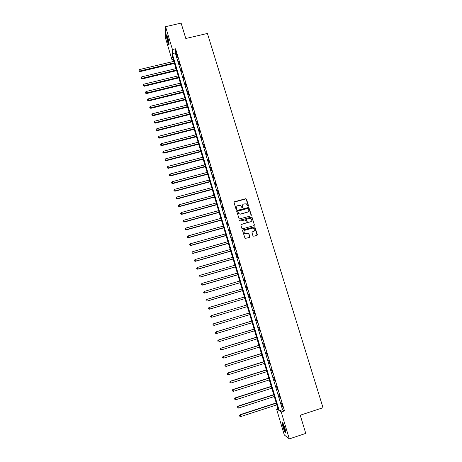<?xml version="1.0" encoding="UTF-8"?>
<svg xmlns="http://www.w3.org/2000/svg" width="462" height="462" viewBox="0 0 462 462"><rect width="100%" height="100%" fill="white"/><g stroke="black" fill="none" stroke-linecap="round" stroke-linejoin="round"><path stroke-width="0.69" d="M248.204 206.271L248.504 205.717L246.494 199.145L245.68 198.695L234.477 201.767L234.043 202.558L236.042 209.159L236.613 209.477L236.66 208.067C236.411 206.826 236.879 205.977 238.051 205.526L240.581 205.463L242.065 207.831L242.717 207.317L242.458 206.462C242.215 205.226 242.677 204.383 243.844 203.933L246.321 203.846L248.204 206.271M248.394 206.168L246.055 198.879L234.061 202.131M236.827 209.35L236.66 208.067M242.619 207.756L242.458 206.462M283.015 427.084L282.155 422.759C282.605 422.095 283.576 424.035 285.071 428.592L285.938 432.929C285.47 433.564 284.5 431.618 283.015 427.084M167.654 41.99C166.77 38.843 166.349 36.527 166.401 35.043C166.586 34.332 167.059 35.176 167.81 37.572C168.699 40.743 169.121 43.064 169.069 44.531C168.878 45.236 168.405 44.387 167.654 41.99M252.933 235.799L253.754 236.249L256.907 235.354L257.34 234.552L254.793 226.79L243.006 229.874L242.573 230.677L245.062 238.438L249.468 237.462L249.902 236.66L248.677 233.131L246.223 233.57L244.698 233.287C243.601 232.028 243.769 231.006 245.201 230.209L252.61 228.124L254.054 228.349C255.232 229.597 255.088 230.642 253.632 231.474L252.402 231.82L251.969 232.629L252.933 235.799M165.581 26.669L181.116 23.1L185.793 38.496L207.409 33.449L323.019 407.715L300.236 415.217L305.763 433.402L289.299 438.9L284.303 434.961L276.547 409.061L278.395 410.21L172.124 55.561L171.916 59.523L165.292 37.405L165.581 26.669L172.447 49.538L172.228 53.673L279.279 410.758L281.214 411.965L289.299 438.9M175.572 48.799L175.306 52.945L282.519 409.702L284.505 410.885L175.572 48.799L172.447 49.538M284.505 410.885L281.214 411.965M250.953 215.91L251.386 215.113L248.816 207.392L237.11 210.435L236.671 211.232L239.177 218.953L250.953 215.91M252.102 217.452L254.354 224.809L253.921 225.612L242.677 228.777L241.857 228.326L240.898 225.156L241.331 224.359L245.9 223.077L246.333 222.28L245.414 219.814L240.13 221.061L239.749 220.998L239.865 220.189L251.802 217.071L254.354 224.809M176.328 53.765L177.391 57.305L176.565 53.708M178.546 61.146L179.614 64.692L178.782 61.088M180.775 68.549L181.843 72.107L181.012 68.492M183.004 75.976L184.084 79.551L183.241 75.918M185.245 83.426L186.325 87.012L185.481 83.368M187.497 90.904L188.577 94.502L187.734 90.847M189.749 98.4L190.835 102.01L189.986 98.342M192.013 105.925L193.104 109.546L192.25 105.867M194.283 113.479L195.374 117.111L194.519 113.415M196.564 121.05L197.655 124.694L196.8 120.992M198.845 128.65L199.948 132.305L199.087 128.592M201.137 136.278L202.24 139.946L201.38 136.215M203.442 143.925L204.545 147.609L203.678 143.861M205.746 151.6L206.855 155.296L205.988 151.536M208.062 159.303L209.176 163.005L208.304 159.24M210.383 167.025L211.504 170.744L210.626 166.961M212.716 174.78L213.837 178.505L212.959 174.711M215.055 182.554L216.181 186.296L215.298 182.49M217.4 190.356L218.532 194.115L217.642 190.292M219.756 198.186L220.888 201.958L219.999 198.123M222.118 206.04L223.256 209.823L222.361 205.977M224.486 213.923L225.629 217.718L224.728 213.86M226.865 221.835L228.009 225.641L227.108 221.766M229.25 229.77L230.399 233.587L229.493 229.701M231.647 237.728L232.796 241.562L231.889 237.659M234.049 245.715L235.204 249.561L234.292 245.651M236.457 253.73L237.618 257.588L236.7 253.661M238.877 261.775L240.038 265.644L239.12 261.706M241.303 269.843L242.469 273.729L241.545 269.773M243.74 277.939L244.906 281.837L243.982 277.87M246.182 286.065L247.355 289.974L246.425 285.995M248.631 294.219L249.809 298.14L248.874 294.144M251.091 302.396L252.275 306.335L251.334 302.327M253.557 310.608L255.001 314.507L253.557 310.608M256.035 318.844L257.484 322.776L256.035 318.844M258.524 327.108L259.979 331.075L258.524 327.108M261.013 335.4L262.485 339.403L261.013 335.4M263.519 343.722L264.997 347.759L263.519 343.722M266.025 352.073L267.521 356.144L266.025 352.073M268.549 360.452L270.051 364.558L268.549 360.452M271.073 368.861L272.592 373.001L271.073 368.861M273.614 377.298L275.138 381.479L273.614 377.298M276.161 385.764L277.697 389.98L276.161 385.764M278.713 394.259L280.261 398.515L278.713 394.259M281.277 402.783L282.836 407.074L281.277 402.783M277.916 408.616L276.547 409.061M173.221 59.217L171.916 59.523M175.306 52.945L172.228 53.673M282.519 409.702L279.279 410.758M242.654 204.828L242.377 206.595M236.833 206.474L236.579 208.195M251.23 215.748L248.723 207.519L236.706 210.77M248.475 208.703L247.909 208.391L238.057 211.117L237.757 211.677L238.946 213.767L240.633 214.016L247.372 212.145C248.539 211.688 249.001 210.845 248.752 209.604L248.475 208.703M237.768 211.365L237.757 211.677M248.406 211.463L247.28 212.272L240.552 214.137L238.866 213.889L237.676 211.798M254.175 225.473L254.256 224.925M246.177 222.915L240.962 224.642M252.004 217.567L251.189 217.117L239.587 220.414M250.629 221.754C252.102 220.894 252.229 219.848 250.993 218.613L249.607 218.416L247.003 219.144L246.569 219.941L247.488 222.401L250.531 221.87L251.426 221.263M246.633 219.427L246.569 219.941M250.531 221.87L247.395 222.517L246.483 220.056M254.36 231.052L252.061 232.057M244.311 230.809C243.653 231.739 243.751 232.6 244.606 233.391L246.223 233.57M249.705 237.335L248.585 233.235L246.131 233.674M257.126 235.239L254.695 226.9L242.648 230.14M173.862 61.365L139.645 69.514L140.107 71.61L174.474 63.404M139.149 70.923L138.981 70.334L139.166 71.171L174.295 62.809M138.981 70.334L139.645 69.514M140.107 71.61L139.166 71.171M176.034 68.601L141.776 76.825L142.238 78.904L176.64 70.628M141.28 78.228L141.112 77.645L141.297 78.476L142.204 78.292L176.467 70.051M141.112 77.645L141.776 76.825M142.238 78.904L141.297 78.476M178.211 75.86L143.913 84.159L144.369 86.227L178.811 77.882M143.416 85.562L143.243 84.973L143.428 85.799L144.34 85.626L178.644 77.316M143.243 84.973L143.913 84.159M144.369 86.227L143.428 85.799M180.394 83.148L146.056 91.511L146.512 93.572L180.994 85.152M145.559 92.92L145.391 92.325L145.57 93.151L146.489 92.989L180.827 84.61M145.391 92.325L146.056 91.511M146.512 93.572L145.57 93.151M182.582 90.454L148.21 98.891L148.66 100.935L183.177 92.446M147.713 100.294L147.54 99.705L147.719 100.525L148.643 100.37L183.021 91.921M147.54 99.705L148.21 98.891M148.66 100.935L147.719 100.525M169.086 43.907C168.341 43.116 166.77 36.562 167.077 35.51M167.458 36.481L168.988 42.879M166.88 35.112C167.111 38.323 167.845 41.395 169.086 44.346M285.914 432.253C285.279 431.52 284.534 429.776 283.668 427.015L282.94 423.169M283.385 424.029L285.764 431.294M282.675 422.759L283.535 426.917L285.943 432.75M184.777 97.788L150.369 106.295L150.814 108.327L185.372 99.769M149.867 107.698L149.694 107.109L149.879 107.917L150.803 107.779L185.216 99.255M149.694 107.109L150.369 106.295M150.814 108.327L149.879 107.917M186.983 105.14L152.535 113.721L152.98 115.743L187.572 107.109M152.033 115.125L151.859 114.53L152.038 115.338L152.968 115.211L187.422 106.618M151.859 114.53L152.535 113.721M152.98 115.743L152.038 115.338M189.195 112.52L154.706 121.171L155.145 123.181L189.778 114.478M154.204 122.574L154.031 121.98L154.21 122.782L155.145 122.667L189.634 113.999M154.031 121.98L154.706 121.171M155.145 123.181L154.21 122.782M191.412 119.924L156.889 128.65L157.323 130.642L191.99 121.864M156.381 130.053L156.208 129.452L156.381 130.249L157.323 130.145L191.857 121.408M156.208 129.452L156.889 128.65M157.323 130.642L156.381 130.249M193.636 127.35L159.072 136.146L159.505 138.132L194.213 129.279M158.57 137.549L158.391 136.948L158.57 137.745L159.511 137.653L194.08 128.834M158.391 136.948L159.072 136.146M159.505 138.132L158.57 137.745M195.871 134.8L161.267 143.67L161.7 145.64L196.442 136.717M160.759 145.074L160.585 144.473L160.759 145.259L161.706 145.178L196.315 136.29M160.585 144.473L161.267 143.67M161.7 145.64L160.759 145.259M198.106 142.273L163.467 151.218L163.895 153.176L198.677 144.173M162.959 152.622L162.786 152.015L162.953 152.801L163.912 152.731L198.556 143.769M162.786 152.015L163.467 151.218M163.895 153.176L162.953 152.801M200.352 149.769L165.679 158.795L166.101 160.736L200.924 151.663M165.165 160.193L164.992 159.586L165.159 160.366L166.118 160.308L200.803 151.27M164.992 159.586L165.679 158.795M166.101 160.736L165.159 160.366M202.61 157.294L167.897 166.389L168.312 168.324L203.17 159.171M167.383 167.793L167.204 167.186L167.371 167.954L168.335 167.914L203.061 158.801M167.204 167.186L167.897 166.389M168.312 168.324L167.371 167.954M204.868 164.842L170.114 174.012L170.53 175.93L205.428 166.701M169.606 175.416L169.427 174.803L169.589 175.572L170.565 175.543L205.324 166.349M169.427 174.803L170.114 174.012M170.53 175.93L169.589 175.572M207.138 172.413L172.349 181.658L172.753 183.564L207.692 174.261M171.829 183.062L171.656 182.45L171.818 183.212L172.794 183.195L207.594 173.926M171.656 182.45L172.349 181.658M172.753 183.564L171.818 183.212M209.413 180.007L174.584 189.333L174.988 191.222L209.967 181.843M174.07 190.737L173.891 190.119L174.053 190.875L175.034 190.87L209.869 181.531M173.891 190.119L174.584 189.333M174.988 191.222L174.053 190.875M211.7 187.63L176.831 197.031L177.229 198.908L212.243 189.449M176.311 198.429L176.132 197.817L176.293 198.568L177.281 198.573L212.156 189.154M176.132 197.817L176.831 197.031M177.229 198.908L176.293 198.568M213.987 195.27L179.083 204.753L179.475 206.618L214.53 197.083M178.563 206.156L178.384 205.532L178.54 206.283L179.533 206.3L214.449 196.806M178.384 205.532L179.083 204.753M179.475 206.618L178.54 206.283M216.285 202.945L181.341 212.503L181.733 214.351L216.828 204.741M180.821 213.9L180.636 213.282L180.798 214.022L181.791 214.05L216.747 204.481M180.636 213.282L181.341 212.503M181.733 214.351L180.798 214.022M218.595 210.637L183.61 220.276L183.997 222.112L219.127 212.422M183.085 221.673L182.906 221.05L183.062 221.789L184.061 221.829L219.057 212.179M182.906 221.05L183.61 220.276M183.997 222.112L183.062 221.789M220.905 218.359L185.88 228.072L186.267 229.897L221.437 220.126M185.36 229.475L185.175 228.852L185.331 229.579L186.336 229.637L221.373 219.906M185.175 228.852L185.88 228.072M186.267 229.897L185.331 229.579M223.227 226.103L188.167 235.897L188.542 237.711L223.752 227.858M187.636 237.301L187.457 236.671L187.607 237.399L188.623 237.468L223.695 227.656M187.457 236.671L188.167 235.897M188.542 237.711L187.607 237.399M225.56 233.876L190.454 243.751L190.829 245.547L226.08 235.614M189.928 245.149L189.743 244.519L189.894 245.241L190.916 245.322L226.022 235.435M189.743 244.519L190.454 243.751M190.829 245.547L189.894 245.241M227.893 241.672L192.752 251.628L193.122 253.407L228.413 243.399M192.221 253.026L192.036 252.396L192.186 253.107L193.214 253.205L228.361 243.237M192.036 252.396L192.752 251.628M193.122 253.407L192.186 253.107M230.238 249.497L195.056 259.529L195.42 261.301L230.752 251.207M194.525 260.932L194.34 260.297L194.49 261.007L195.518 261.117L230.705 251.062M194.34 260.297L195.056 259.529M195.42 261.301L194.49 261.007M232.588 257.346L197.366 267.458L197.73 269.213L233.096 259.043M196.835 268.861L196.65 268.226L196.795 268.924L197.834 269.051L233.062 258.916M196.65 268.226L197.366 267.458M197.73 269.213L196.795 268.924M234.95 265.217L199.688 275.416L200.046 277.154L235.453 266.903M199.157 276.819L198.972 276.178L199.11 276.877L200.156 277.009L235.424 266.799M198.972 276.178L199.688 275.416M200.046 277.154L199.11 276.877M237.318 273.123L202.015 283.397L202.368 285.123L237.815 274.786M201.484 284.8L201.293 284.159L201.438 284.852L202.483 285.002L237.791 274.705M201.293 284.159L202.015 283.397M202.368 285.123L201.438 284.852M239.691 281.046L204.354 291.406L204.701 293.122L240.188 282.698M203.817 292.81L203.627 292.169L203.771 292.85L204.822 293.012L240.171 282.634M204.701 293.122L203.771 292.85M242.076 288.998L206.699 299.445L207.04 301.143L242.567 290.638M206.156 300.843L205.971 300.202L206.11 300.877L207.167 301.057L242.556 290.592M207.04 301.143L206.11 300.877M244.467 296.979L209.049 307.507L209.39 309.188L244.952 298.602M208.506 308.905L208.322 308.264L208.454 308.934L209.517 309.124L244.947 298.579M208.27 308.287L209.049 307.507L208.322 308.264M209.39 309.188L208.454 308.934M211.74 317.267L247.349 306.595L211.74 317.267L210.811 317.019L210.678 316.349L210.811 317.019M246.864 304.989L211.405 315.598L211.879 317.221L210.863 316.996M210.62 316.366L211.405 315.598L210.678 316.349M249.266 313.005L213.635 323.747L214.247 325.346L249.757 314.628M249.272 313.022L213.773 323.718L212.982 324.474L213.23 325.115L213.04 324.463M213.23 325.115L214.247 325.346L213.173 325.127M212.982 324.474L213.635 323.747M251.68 321.05L216.002 331.872L216.626 333.495L252.171 322.695M251.686 321.078L216.152 331.86L215.356 332.611L215.604 333.258L215.413 332.605M215.604 333.258L216.626 333.495L215.546 333.264M215.356 332.611L216.002 331.872M254.094 329.111L218.376 340.02L219.011 341.672L254.597 330.786M254.112 329.169L218.532 340.038L217.735 340.771L217.989 341.435L217.793 340.777M217.735 340.771L218.376 340.02M256.52 337.208L220.761 348.204L221.402 349.878L257.028 338.906M256.543 337.283L220.923 348.238L220.12 348.96L220.374 349.63L220.183 348.977M220.12 348.96L220.761 348.204M258.957 345.328L223.158 356.41L223.804 358.114L259.471 347.054M258.986 345.426L223.325 356.462L222.517 357.178L222.776 357.859L222.58 357.201M223.804 358.114L222.776 357.859M222.517 357.178L223.158 356.41M261.394 353.476L225.56 364.645L226.213 366.378L261.919 355.232M261.428 353.592L225.733 364.72L224.919 365.425L225.179 366.118L224.988 365.454M226.213 366.378L225.179 366.118M224.919 365.425L225.56 364.645M263.842 361.648L227.968 372.909L228.632 374.665L264.38 363.432M263.889 361.792L228.147 373.007L227.327 373.7L227.593 374.399L227.402 373.735M228.632 374.665L227.593 374.399M227.327 373.7L227.968 372.909M266.303 369.854L230.388 381.202L231.058 382.986L266.845 371.662M266.349 370.016L230.573 381.317L229.747 381.999L230.018 382.715L229.822 382.045M231.058 382.986L230.018 382.715M229.747 381.999L230.388 381.202M268.769 378.083L232.813 389.518L233.495 391.331L269.317 379.92M268.826 378.268L233.004 389.657L232.178 390.326L232.45 391.054L232.253 390.384M233.495 391.331L232.45 391.054M232.178 390.326L232.813 389.518M271.246 386.342L235.245 397.869L235.938 399.705L271.8 388.207M271.304 386.55L235.447 398.03L234.609 398.689L234.887 399.422L234.69 398.752M235.938 399.705L234.887 399.422M234.609 398.689L235.245 397.869M273.729 394.629L237.687 406.242L238.386 408.113L274.295 396.523M273.793 394.854L237.895 406.427L237.058 407.074L237.335 407.819L237.139 407.149M238.386 408.113L237.335 407.819M237.058 407.074L237.687 406.242M276.218 402.945L240.142 414.651L240.846 416.545L276.796 404.862M276.293 403.193L240.356 414.853L239.507 415.488L239.79 416.25L239.593 415.575M240.846 416.545L239.79 416.25M239.507 415.488L240.142 414.651M166.401 35.043L166.782 34.95"/></g></svg>
